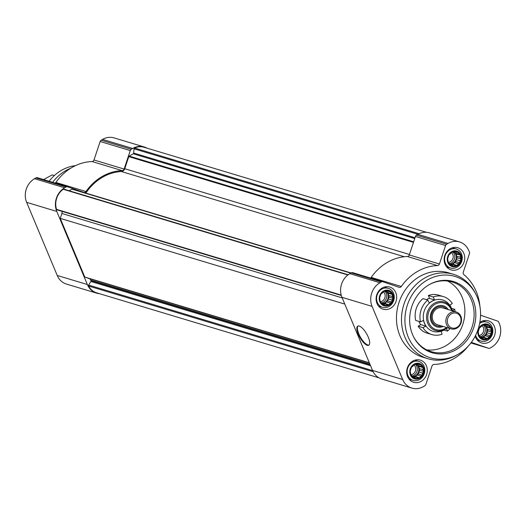 <?xml version="1.0" encoding="UTF-8"?>
<svg xmlns="http://www.w3.org/2000/svg" width="526" height="526" viewBox="0 0 526 526"><rect width="100%" height="100%" fill="white"/><g stroke="black" fill="none" stroke-linecap="round" stroke-linejoin="round"><path stroke-width="0.79" d="M482.204 325.18A7.719 6.785 106.8 0 0 481.001 338.415A7.719 6.785 106.8 0 0 491.856 332.143A7.719 6.785 106.8 0 0 482.204 325.18M480.935 326.902L482.21 325.246L483.815 325.246L485.689 324.345L486.958 325.351L488.976 325.476L489.515 327.198L491.199 328.323L490.811 330.289L491.764 332.136L490.488 333.8L490.515 335.884L488.647 336.785L487.786 338.573L485.768 338.448L484.315 339.467L482.625 338.343L481.02 338.343L480.067 336.495L478.798 335.489L478.233 331.676L479.482 327.928L480.935 326.902M451.624 252.079A7.719 6.785 106.8 0 0 450.42 265.314A7.719 6.785 106.8 0 0 461.276 259.048A7.719 6.785 106.8 0 0 451.624 252.079M450.361 253.808L451.63 252.145L453.241 252.145L455.108 251.244L456.377 252.25L458.396 252.375L458.935 254.097L460.625 255.228L460.23 257.188L461.184 259.035L459.915 260.699L459.934 262.79L458.067 263.684L457.206 265.472L455.187 265.347L453.734 266.373L452.051 265.242L450.44 265.242L449.487 263.394L448.218 262.389L447.659 258.582L448.908 254.827L450.361 253.808M383.592 291.378A7.719 6.785 106.8 0 0 382.389 304.613A7.719 6.785 106.8 0 0 393.238 298.347A7.719 6.785 106.8 0 0 383.592 291.378M382.323 293.107L383.599 291.443L385.203 291.443L387.07 290.543L388.339 291.549L390.364 291.674L390.903 293.396L392.587 294.527L392.192 296.486L393.152 298.334L391.877 299.998L391.903 302.088L390.029 302.983L389.174 304.771L387.149 304.646L385.696 305.672L384.013 304.541L382.409 304.541L381.455 302.693L380.18 301.687L379.621 297.874L380.87 294.126L382.323 293.107M414.166 364.479A7.719 6.785 106.8 0 0 412.963 377.714A7.719 6.785 106.8 0 0 423.818 371.441A7.719 6.785 106.8 0 0 414.166 364.479M412.903 366.201L414.172 364.544L415.783 364.538L417.651 363.644L418.92 364.649L420.938 364.774L421.477 366.497L423.167 367.621L422.772 369.587L423.726 371.435L422.457 373.098L422.477 375.183L420.609 376.083L419.748 377.872L417.729 377.747L416.276 378.766L414.593 377.642L412.982 377.642L412.029 375.794L410.76 374.788L410.195 370.975L411.45 367.227L412.903 366.201M99.519 293.692A17.641 15.517 -73.2 0 1 96.593 293.146A17.641 15.517 -73.2 0 1 87.362 284.533L56.782 211.432A17.641 15.517 -73.2 0 1 64.665 187.769L66.059 186.967A2.203 1.94 -73.2 0 1 67.565 186.796L83.785 192.358A2.203 1.94 -73.2 0 0 86.001 191.523A49.937 43.928 -73.2 0 1 122.203 170.615A2.203 1.94 -73.2 0 0 124.116 169.063L130.277 150.567A2.203 1.94 -73.2 0 1 131.309 149.272L132.703 148.47A17.641 15.517 -73.2 0 1 144.229 146.971A17.641 15.517 -73.2 0 1 146.964 148.135M96.593 293.146L66.473 284.073A17.641 15.517 -73.2 0 1 57.235 275.46L26.655 202.359A17.641 15.517 -73.2 0 1 34.545 178.695L35.939 177.893A2.203 1.94 -73.2 0 1 37.438 177.722L67.44 186.756M144.229 146.971L114.103 137.897A17.641 15.517 -73.2 0 0 102.577 139.397L101.183 140.205A2.203 1.94 -73.2 0 0 100.157 141.501L93.996 159.989A2.203 1.94 -73.2 0 1 92.076 161.541A49.937 43.928 -73.2 0 0 55.874 182.456A2.203 1.94 -73.2 0 1 55.223 183.081M415.021 237.765L133.683 153.04A0.881 0.776 -73.2 0 1 133.223 153.783L129.179 156.117A0.881 0.776 -73.2 0 0 128.771 156.636L124.741 168.728A3.971 3.491 -73.2 0 1 121.361 171.522A49.056 43.152 -73.2 0 0 85.876 193.101M133.683 153.04L134.064 148.825A0.881 0.776 -73.2 0 1 134.59 148.049A16.536 14.544 -73.2 0 1 144.157 147.287L426.481 232.308M379.036 377.865L96.666 292.831A16.536 14.544 -73.2 0 1 88.611 286.026A0.881 0.776 -73.2 0 1 88.657 285.085L90.873 281.502A0.881 0.776 -73.2 0 0 90.952 280.628L90.742 280.121A3.307 2.906 -73.2 0 0 89.098 278.537L84.791 277.057L60.247 218.389L61.884 213.477A3.307 2.906 -73.2 0 0 61.943 211.34M341.302 295.441L57.196 209.887A0.881 0.776 -73.2 0 1 56.538 209.355A16.536 14.544 -73.2 0 1 63.232 189.268A0.881 0.776 -73.2 0 1 64.073 189.255M69.202 190.76L71.97 189.163A0.881 0.776 -73.2 0 1 72.568 189.097L351.039 272.961L72.549 189.09M369.331 362.749L84.791 277.057M344.786 304.081L60.247 218.389M382.178 288.011A11.579 10.185 106.8 0 0 376.11 299.452A11.579 10.185 106.8 0 0 383.066 309.196A11.579 10.185 106.8 0 0 396.157 301.05A11.579 10.185 106.8 0 0 389.746 287.032A11.579 10.185 106.8 0 0 382.178 288.011M450.217 248.713A11.579 10.185 106.8 0 0 444.148 260.153A11.579 10.185 106.8 0 0 451.104 269.897A11.579 10.185 106.8 0 0 464.188 261.751A11.579 10.185 106.8 0 0 457.778 247.733A11.579 10.185 106.8 0 0 450.217 248.713M475.195 336.147A11.579 10.185 106.8 0 0 481.685 342.998A11.579 10.185 106.8 0 0 494.769 334.852A11.579 10.185 106.8 0 0 488.358 320.827A11.579 10.185 106.8 0 0 480.797 321.813A11.579 10.185 106.8 0 0 479.837 322.438M412.759 361.112A11.579 10.185 106.8 0 0 406.69 372.553A11.579 10.185 106.8 0 0 413.646 382.297A11.579 10.185 106.8 0 0 426.731 374.15A11.579 10.185 106.8 0 0 420.32 360.126A11.579 10.185 106.8 0 0 412.759 361.112M428.019 358.752L422.996 357.239A44.099 38.792 -73.2 0 1 396.499 320.117A44.099 38.792 -73.2 0 1 419.617 276.538A44.099 38.792 -73.2 0 1 448.428 272.79L453.451 274.302A44.099 38.792 106.8 0 0 424.64 278.05A44.099 38.792 106.8 0 0 401.516 321.629A44.099 38.792 106.8 0 0 428.019 358.752A44.099 38.792 106.8 0 0 456.331 355.28L457.771 354.471A42.494 37.379 106.8 0 0 475.898 294.297A42.494 37.379 106.8 0 0 427.237 280.056A42.494 37.379 106.8 0 0 408.13 336.804A42.494 37.379 106.8 0 0 457.771 354.471M467.982 346.417A49.937 43.928 -73.2 0 1 433.924 364.459A2.203 1.94 -73.2 0 0 432.004 366.011L425.843 384.499A2.203 1.94 -73.2 0 1 424.817 385.795L423.423 386.603A17.641 15.517 -73.2 0 1 411.897 388.103A17.641 15.517 -73.2 0 1 402.66 379.483L372.079 306.388A17.641 15.517 -73.2 0 1 379.969 282.725L381.363 281.916A2.203 1.94 -73.2 0 1 382.862 281.752L399.083 287.308A2.203 1.94 -73.2 0 0 401.299 286.479A49.937 43.928 -73.2 0 1 437.507 265.571L407.38 256.497A2.203 1.94 -73.2 0 0 409.294 254.939L415.455 236.45A2.203 1.94 -73.2 0 1 416.487 235.155L417.881 234.353A17.641 15.517 -73.2 0 1 429.407 232.854L459.527 241.927A17.641 15.517 -73.2 0 1 468.765 250.54L469.389 252.039A2.203 1.94 -73.2 0 1 469.435 253.703L463.274 272.192A2.203 1.94 -73.2 0 0 463.866 274.605A49.937 43.928 -73.2 0 1 479.955 306.651M471.02 342.788A2.203 1.94 -73.2 0 1 472.341 342.715L472.216 342.676M480.567 314.916A2.203 1.94 -73.2 0 0 481.402 315.528L497.622 321.084A2.203 1.94 -73.2 0 1 498.72 322.142L499.345 323.641A17.641 15.517 -73.2 0 1 491.455 347.305L490.061 348.107A2.203 1.94 -73.2 0 1 488.562 348.278L472.341 342.715M437.507 265.571A2.203 1.94 -73.2 0 0 439.42 264.013L445.581 245.524A2.203 1.94 -73.2 0 1 446.613 244.228L448.007 243.426A17.641 15.517 -73.2 0 1 459.527 241.927M411.897 388.103L381.771 379.029A17.641 15.517 -73.2 0 1 372.533 370.416L341.959 297.315A17.641 15.517 -73.2 0 1 349.843 273.651L351.237 272.849A2.203 1.94 -73.2 0 1 352.736 272.678L382.737 281.712M368.292 337.192A11.026 3.827 60 0 1 368.785 345.227A11.026 3.827 60 0 1 359.955 337.593A11.026 3.827 60 0 1 357.759 326.133A11.026 3.827 60 0 1 368.292 337.192M401.299 286.479L371.178 277.406A49.937 43.928 -73.2 0 1 407.38 256.497M371.178 277.406A2.203 1.94 -73.2 0 1 370.528 278.03M75.461 165.637A41.889 36.853 106.8 0 0 61.443 170.352A41.889 36.853 106.8 0 0 49.128 181.246M70.576 168.307A42.994 37.819 106.8 0 0 65.559 170.753A42.994 37.819 106.8 0 0 52.639 182.298M369.035 345.036A11.026 3.827 60 0 1 360.494 337.284A11.026 3.827 60 0 1 358.042 326.008M475.898 294.297L475.142 292.831A44.099 38.792 106.8 0 0 453.451 274.302M429.17 284.691A37.182 32.711 106.8 0 0 413.732 337.107A37.182 32.711 106.8 0 0 457.771 348.679A37.182 32.711 106.8 0 0 472.69 299.123A37.182 32.711 106.8 0 0 429.591 284.454A37.182 32.711 106.8 0 0 429.17 284.691M426.75 349.875A36.379 32.001 106.8 0 0 463.143 323.273A36.379 32.001 106.8 0 0 447.488 281.002M413.541 336.739A36.379 32.001 106.8 0 0 431.248 351.664A36.379 32.001 106.8 0 0 472.381 326.054A36.379 32.001 106.8 0 0 452.228 281.995A36.379 32.001 106.8 0 0 429.229 284.658M412.358 362.256A9.922 8.725 106.8 0 0 407.157 372.06A9.922 8.725 106.8 0 0 413.12 380.41A9.922 8.725 106.8 0 0 424.337 373.427A9.922 8.725 106.8 0 0 418.841 361.408A9.922 8.725 106.8 0 0 412.358 362.256M414.041 364.17A8.074 7.101 106.8 0 0 412.778 378.01A8.074 7.101 106.8 0 0 424.134 371.455A8.074 7.101 106.8 0 0 414.041 364.17M381.777 289.155A9.922 8.725 106.8 0 0 376.577 298.959A9.922 8.725 106.8 0 0 382.54 307.309A9.922 8.725 106.8 0 0 393.757 300.326A9.922 8.725 106.8 0 0 388.26 288.307A9.922 8.725 106.8 0 0 381.777 289.155M383.461 291.069A8.074 7.101 106.8 0 0 382.205 304.916A8.074 7.101 106.8 0 0 393.553 298.354A8.074 7.101 106.8 0 0 383.461 291.069M449.815 249.857A9.922 8.725 106.8 0 0 444.615 259.66A9.922 8.725 106.8 0 0 450.578 268.01A9.922 8.725 106.8 0 0 461.795 261.027A9.922 8.725 106.8 0 0 456.298 249.008A9.922 8.725 106.8 0 0 449.815 249.857M451.499 251.77A8.074 7.101 106.8 0 0 450.236 265.617A8.074 7.101 106.8 0 0 461.591 259.055A8.074 7.101 106.8 0 0 451.499 251.77M475.616 335.312A9.922 8.725 106.8 0 0 481.152 341.111A9.922 8.725 106.8 0 0 492.375 334.128A9.922 8.725 106.8 0 0 486.879 322.109A9.922 8.725 106.8 0 0 480.396 322.957A9.922 8.725 106.8 0 0 479.653 323.431M482.072 324.871A8.074 7.101 106.8 0 0 480.817 338.711A8.074 7.101 106.8 0 0 492.172 332.156A8.074 7.101 106.8 0 0 482.072 324.871M416.842 364.018L418.92 364.649M417.177 364.123L417.69 365.353L421.477 366.497M417.69 365.353L419.169 366.418L423.167 367.621M419.169 366.418L418.985 368.443L422.772 369.587M418.985 368.443L419.735 370.232L423.726 371.435M419.735 370.232L418.663 371.954L422.457 373.098M418.663 371.954L418.479 373.979L422.477 375.183M418.479 373.979L416.822 374.939L420.609 376.083M416.822 374.939L415.757 376.669L419.748 377.872M415.757 376.669L413.942 376.603L417.729 377.747M413.942 376.603L412.989 377.155M412.673 377.063L414.593 377.642M416.237 364.308A6.614 5.819 -73.2 0 1 418.834 370.087A6.614 5.819 -73.2 0 1 415.382 375.774A6.614 5.819 -73.2 0 1 412.41 376.55M410.76 374.749A5.418 4.767 106.8 0 0 415.455 370.843A5.418 4.767 106.8 0 0 413.87 364.919M412.128 375.991A6.614 5.819 106.8 0 0 417.033 371.218A6.614 5.819 106.8 0 0 415.566 364.538M386.262 290.924L388.339 291.549M386.597 291.023L387.116 292.252L390.903 293.396M387.116 292.252L388.589 293.317L392.587 294.527M388.589 293.317L388.405 295.349L392.192 296.486M388.405 295.349L389.155 297.131L393.152 298.334M389.155 297.131L388.089 298.853L391.877 299.998M388.089 298.853L387.905 300.885L391.903 302.088M387.905 300.885L386.242 301.845L390.029 302.983M386.242 301.845L385.177 303.568L389.174 304.771M385.177 303.568L383.362 303.509L387.149 304.646M383.362 303.509L382.409 304.054M382.1 303.962L384.013 304.541M385.663 291.213A6.614 5.819 -73.2 0 1 388.26 296.986A6.614 5.819 -73.2 0 1 384.802 302.674A6.614 5.819 -73.2 0 1 381.83 303.456M380.18 301.654A5.418 4.767 106.8 0 0 384.881 297.742A5.418 4.767 106.8 0 0 383.296 291.818M381.547 302.891A6.614 5.819 106.8 0 0 386.459 298.124A6.614 5.819 106.8 0 0 384.986 291.437M454.3 251.625L456.377 252.25M454.635 251.724L455.148 252.953L458.935 254.097M455.148 252.953L456.627 254.025L460.625 255.228M456.627 254.025L456.443 256.05L460.23 257.188M456.443 256.05L457.193 257.832L461.184 259.035M457.193 257.832L456.127 259.555L459.915 260.699M456.127 259.555L455.943 261.586L459.934 262.79M455.943 261.586L454.28 262.546L458.067 263.684M454.28 262.546L453.215 264.269L457.206 265.472M453.215 264.269L451.4 264.21L455.187 265.347M451.4 264.21L450.447 264.756M450.131 264.663L452.051 265.242M453.695 251.915A6.614 5.819 -73.2 0 1 456.292 257.687A6.614 5.819 -73.2 0 1 452.84 263.375A6.614 5.819 -73.2 0 1 449.868 264.157M448.218 262.356A5.418 4.767 106.8 0 0 452.912 258.444A5.418 4.767 106.8 0 0 451.334 252.519M449.585 263.592A6.614 5.819 106.8 0 0 454.49 258.825A6.614 5.819 106.8 0 0 453.024 252.138M484.873 324.72L486.958 325.351M485.215 324.825L485.728 326.054L489.515 327.198M485.728 326.054L487.207 327.119L491.199 328.323M487.207 327.119L487.023 329.144L490.811 330.289M487.023 329.144L487.766 330.933L491.764 332.136M487.766 330.933L486.701 332.656L490.488 333.8M486.701 332.656L486.517 334.681L490.515 335.884M486.517 334.681L484.854 335.641L488.647 336.785M484.854 335.641L483.788 337.37L487.786 338.573M483.788 337.37L481.98 337.304L485.768 338.448M481.98 337.304L481.02 337.856M480.711 337.764L482.625 338.343M484.275 325.015A6.614 5.819 -73.2 0 1 486.872 330.788A6.614 5.819 -73.2 0 1 483.42 336.476A6.614 5.819 -73.2 0 1 480.448 337.251M478.798 335.45A5.418 4.767 106.8 0 0 483.493 331.544A5.418 4.767 106.8 0 0 481.908 325.62M480.166 336.693A6.614 5.819 106.8 0 0 485.071 331.919A6.614 5.819 106.8 0 0 483.604 325.239M43.566 179.57L52.206 174.915L54.349 175.559M428.348 295.513L429.571 298.446L434.66 299.978L433.168 296.966L428.348 295.513A19.843 17.457 -73.2 0 1 438.52 295.132L443.346 296.585A19.843 17.457 -73.2 0 1 452.301 303.522L449.835 305.185A16.536 14.544 -73.2 0 1 451.315 307.914A16.536 14.544 -73.2 0 1 451.499 308.381M445.213 329.263A16.536 14.544 -73.2 0 1 441.117 331.354L442.077 334.207A19.843 17.457 -73.2 0 1 431.899 334.589L427.079 333.136A19.843 17.457 -73.2 0 1 418.117 326.199L420.853 324.621L425.935 326.153A16.536 14.544 -73.2 0 1 423.522 320.38L420.524 321.879L415.704 320.426A19.843 17.457 -73.2 0 1 422.976 298.617L427.796 300.07L429.288 303.081A16.536 14.544 -73.2 0 1 434.66 299.978M433.168 296.966A19.843 17.457 -73.2 0 1 443.346 296.585M431.899 334.589A19.843 17.457 -73.2 0 1 422.937 327.652L418.117 326.199M420.524 321.879A19.843 17.457 -73.2 0 1 427.796 300.07M443.162 326.468A11.026 9.698 -73.2 0 1 431.123 321.379A11.026 9.698 -73.2 0 1 435.403 307.171A11.026 9.698 -73.2 0 1 448.244 309.577M420.682 324.72A16.536 14.544 -73.2 0 1 418.906 321.393M426.408 299.649A16.536 14.544 -73.2 0 1 429.505 298.281M452.248 310.951L454.714 309.295L451.479 308.321M454.714 309.295A19.843 17.457 -73.2 0 1 455.135 311.655M450.052 328.54A19.843 17.457 -73.2 0 1 447.448 331.11L443.977 330.065M443.707 330.104A16.424 14.452 -73.2 0 1 424.666 323.621A16.424 14.452 -73.2 0 1 431.254 301.733A16.424 14.452 -73.2 0 1 450.71 306.842L451.426 308.236A14.906 13.111 -73.2 0 1 451.9 309.255A14.906 13.111 -73.2 0 1 452.465 310.846L451.426 308.236A14.906 13.111 -73.2 0 0 433.779 303.601A14.906 13.111 -73.2 0 0 427.796 323.464A14.906 13.111 -73.2 0 0 445.075 329.342L447.376 327.737A14.906 13.111 -73.2 0 1 445.075 329.342L443.707 330.104M422.937 327.652L425.935 326.153M447.448 331.11L446.482 328.25M446.659 309.097A10.007 8.804 106.8 0 0 436.475 307.611A10.007 8.804 106.8 0 0 431.596 319.867A10.007 8.804 106.8 0 0 441.577 325.988M456.233 311.984L442.675 307.901A8.817 7.758 106.8 0 0 436.915 308.65A8.817 7.758 106.8 0 0 432.287 317.362A8.817 7.758 106.8 0 0 437.586 324.785L451.144 328.868A8.817 7.758 106.8 0 0 461.118 322.662A8.817 7.758 106.8 0 0 456.233 311.984A8.817 7.758 106.8 0 0 450.466 312.733A8.817 7.758 106.8 0 0 445.844 321.445A8.817 7.758 106.8 0 0 451.144 328.868M451.374 313.844A7.719 6.785 106.8 0 0 450.171 327.08A7.719 6.785 106.8 0 0 461.026 320.807A7.719 6.785 106.8 0 0 451.374 313.844M35.939 177.893L66.059 186.967M34.545 178.695L64.665 187.769M55.874 182.456L86.001 191.523M92.076 161.541L122.203 170.615M93.996 159.989L124.116 169.063M100.157 141.501L130.277 150.567M101.183 140.205L131.309 149.272M102.577 139.397L132.703 148.47M57.235 275.46L87.362 284.533M26.655 202.359L56.782 211.432M417.94 234.32L134.064 148.825M419.077 233.722L134.59 148.049M373.151 371.718L88.611 286.026M372.618 370.6L88.657 285.085M370.58 365.741L90.873 281.502M370.153 364.715L90.952 280.628M369.936 364.202L90.742 280.121M369.416 362.953L89.098 278.537M342.202 297.894L61.884 213.477M341.196 295.079L56.538 209.355M347.864 274.993L63.232 189.268M350.763 273.119L71.97 189.163M404.27 256.721L121.361 171.522M409.452 254.472L124.741 168.728M413.482 242.381L128.771 156.636M413.673 241.796L129.179 156.117M414.751 238.567L133.223 153.783M372.079 306.388L341.959 297.315M379.969 282.725L349.843 273.651M402.66 379.483L372.533 370.416M488.562 348.278L470.895 342.952L488.621 348.297M448.007 243.426L417.881 234.353M446.613 244.228L416.487 235.155M445.581 245.524L415.455 236.45M439.42 264.013L409.294 254.939M381.363 281.916L351.237 272.849M446.6 327.501A13.867 12.197 -73.2 0 1 429.347 323.865A13.867 12.197 -73.2 0 1 434.588 304.534A13.867 12.197 -73.2 0 1 451.393 309.84A13.867 12.197 -73.2 0 1 451.689 310.616M37.379 177.703L67.499 186.776M341.308 295.467L57.025 209.854M348.153 274.769L63.87 189.156M382.803 281.732L352.676 272.659M409.103 379.2L413.12 380.41M414.823 360.198L418.841 361.408M378.523 306.099L382.54 307.309M384.243 287.097L388.26 288.307M446.561 266.8L450.578 268.01M452.281 247.799L456.298 249.008M477.135 339.901L481.152 341.111M482.861 320.899L486.879 322.109"/></g></svg>
